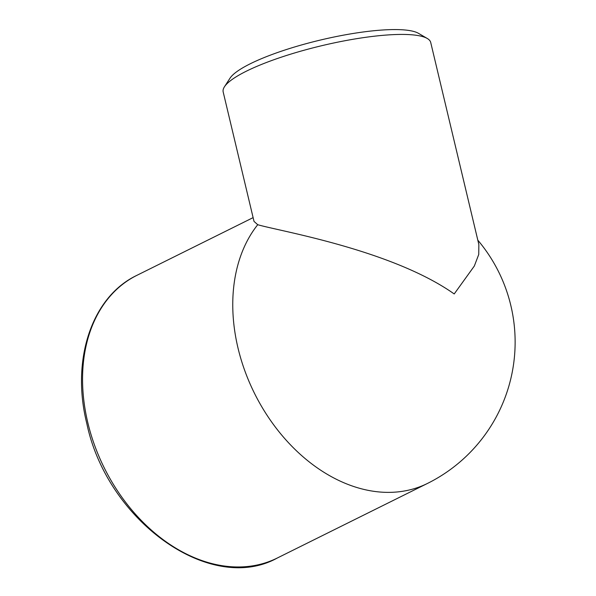 <?xml version="1.0" encoding="UTF-8"?>
<svg xmlns="http://www.w3.org/2000/svg" width="596" height="596" viewBox="0 0 596 596"><rect width="100%" height="100%" fill="white"/><g stroke="black" fill="none" stroke-linecap="round" stroke-linejoin="round"><path stroke-width="0.89" d="M454.212 293.955L474.327 266.032L478.752 254.432L478.841 244.479L430.722 42.472A106.677 22.127 -13.4 0 0 427.272 38.479A106.677 22.127 -13.4 0 0 392.444 34.672A106.677 22.127 -13.4 0 0 224.446 86.793A106.677 22.127 -13.4 0 0 223.172 91.918L254.023 221.407L257.733 224.707C278.757 230.98 391.542 249.672 454.212 293.955M224.446 86.793L229.974 78.247A99.145 20.562 -13.4 0 1 386.119 29.8A99.145 20.562 -13.4 0 1 418.489 33.339L427.272 38.479M253.121 217.622L136.916 275.33A157.813 114.894 -116.4 0 0 87.798 422.624A157.813 114.894 -116.4 0 0 277.311 558.012L427.518 483.416A157.813 114.894 -116.4 0 1 238.005 348.027A157.813 114.894 -116.4 0 1 257.733 224.707M427.518 483.416A157.813 157.813 0 0 0 477.813 240.166M136.916 275.33C91.709 296.756 70.887 359.991 86.807 423.51C107.086 520.837 210.388 595.166 277.311 558.012"/></g></svg>

